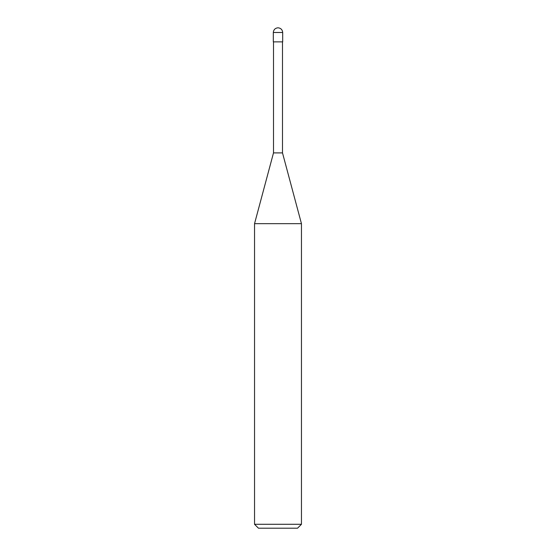 <?xml version="1.0" encoding="UTF-8"?>
<svg xmlns="http://www.w3.org/2000/svg" width="556" height="556" viewBox="0 0 556 556"><rect width="100%" height="100%" fill="white"/><g stroke="black" fill="none" stroke-linecap="round" stroke-linejoin="round"><path stroke-width="0.83" d="M273.309 41.874L282.691 41.874L282.691 32.491C282.392 29.663 280.829 28.099 278 27.8C275.171 28.099 273.608 29.663 273.309 32.491L273.309 41.874L273.309 32.491C273.608 29.663 275.171 28.099 278 27.8C280.829 28.099 282.392 29.663 282.691 32.491L273.309 32.491L282.691 32.491L282.691 41.874L273.309 41.874M258.457 528.2L297.543 528.2L301.456 524.294L301.456 223.665L282.497 152.9L282.497 41.874L282.497 152.9L273.503 152.9L254.544 223.665L254.544 524.294L258.457 528.2L254.544 524.294L254.544 223.665L273.503 152.9L273.503 41.874L273.503 152.9L282.497 152.9L301.456 223.665L254.544 223.665L301.456 223.665L301.456 524.294L254.544 524.294L301.456 524.294L297.543 528.2L258.457 528.2"/></g></svg>
